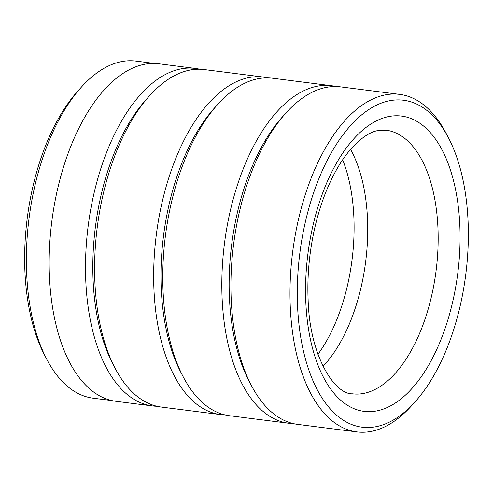 <?xml version="1.0" encoding="UTF-8"?>
<svg xmlns="http://www.w3.org/2000/svg" width="493" height="493" viewBox="0 0 493 493"><rect width="100%" height="100%" fill="white"/><g stroke="black" fill="none" stroke-linecap="round" stroke-linejoin="round"><path stroke-width="0.74" d="M111.757 400.562L93.14 398.196A169.9 86.232 -82.8 0 1 46.853 359.452A169.9 86.232 -82.8 0 1 81.45 87.045A169.9 86.232 -82.8 0 1 82.004 86.435A169.9 86.232 -82.8 0 1 135.945 61.101L154.568 63.461M199.739 69.23A170.116 86.343 97.2 0 0 195.228 68.416A170.116 86.343 97.2 0 0 141.22 93.781A170.116 86.343 97.2 0 0 85.696 278.551A170.116 86.343 97.2 0 0 152.368 405.936A170.116 86.343 97.2 0 0 156.94 406.275M267.902 77.882A170.116 86.343 97.2 0 0 263.385 77.068L204.312 69.568A170.116 86.343 97.2 0 0 150.303 94.933A170.116 86.343 97.2 0 0 149.749 95.543A170.116 86.343 97.2 0 0 115.115 368.296A170.116 86.343 97.2 0 0 161.451 407.089L220.525 414.588A170.116 86.343 97.2 0 0 225.098 414.927M263.385 77.068A170.116 86.343 97.2 0 0 209.377 102.433A170.116 86.343 97.2 0 0 153.859 287.203A170.116 86.343 97.2 0 0 220.525 414.588M336.06 86.54A170.116 86.343 97.2 0 0 331.549 85.727L272.475 78.221A170.116 86.343 97.2 0 0 218.467 103.592A170.116 86.343 97.2 0 0 217.906 104.202A170.116 86.343 97.2 0 0 183.273 376.954A170.116 86.343 97.2 0 0 229.615 415.741L288.688 423.247A170.116 86.343 97.2 0 0 293.261 423.586M331.549 85.727A170.116 86.343 97.2 0 0 277.541 111.091A170.116 86.343 97.2 0 0 222.016 295.862A170.116 86.343 97.2 0 0 288.688 423.247M399.706 94.379L340.632 86.879A170.116 86.343 97.2 0 0 286.624 112.244A170.116 86.343 97.2 0 0 286.069 112.854A170.116 86.343 97.2 0 0 251.436 385.606A170.116 86.343 97.2 0 0 297.772 424.399L356.846 431.899A170.116 86.343 -82.8 0 1 290.18 304.514A170.116 86.343 -82.8 0 1 345.698 119.744A170.116 86.343 -82.8 0 1 399.706 94.379A170.116 86.343 -82.8 0 1 446.048 133.172L448.476 137.812A164.798 83.644 97.2 0 0 351.262 124.803A164.798 83.644 97.2 0 0 303.324 350.56A164.798 83.644 97.2 0 0 414.379 402.633A164.798 83.644 97.2 0 0 414.921 402.035A164.798 83.644 97.2 0 0 448.476 137.812M323.02 366.342A132.9 67.455 97.2 0 0 324.209 365.066A132.9 67.455 97.2 0 0 350.566 149.397M414.921 402.035L411.415 405.924A170.116 86.343 -82.8 0 1 410.854 406.534A170.116 86.343 -82.8 0 1 356.846 431.899M152.368 405.936L116.015 401.32A170.116 86.343 -82.8 0 1 49.343 273.935A170.116 86.343 -82.8 0 1 104.867 89.165A170.116 86.343 -82.8 0 1 158.875 63.794L195.228 68.416M46.853 359.452L44.524 355.003A164.798 83.644 -82.8 0 1 78.079 90.774L81.45 87.045M317.954 354.307A132.9 67.455 97.2 0 0 342.653 159.794M286.069 112.854L282.563 116.742A164.798 83.644 97.2 0 0 249.008 380.966L251.436 385.606M217.906 104.202L214.4 108.084A164.798 83.644 97.2 0 0 180.845 372.314L183.273 376.954M149.749 95.543L146.242 99.432A164.798 83.644 97.2 0 0 112.687 363.655L115.115 368.296M394.64 374.014A132.9 67.455 97.2 0 0 438.018 229.658A132.9 67.455 97.2 0 0 385.933 130.14L376.794 130.781C369.473 132.42 361.357 137.917 352.446 147.284C341.994 158.691 332.849 174.349 324.998 194.254C317.862 212.742 312.895 232.702 310.109 254.141C308.131 269.634 307.472 284.843 308.125 299.769C309.586 356.229 334.876 394.566 352.446 393.827A132.9 67.455 97.2 0 0 394.64 374.014M354.313 138.25A148.849 75.546 -82.8 0 1 454.626 185.276A148.849 75.546 -82.8 0 1 411.328 389.187A148.849 75.546 -82.8 0 1 311.015 342.154A148.849 75.546 -82.8 0 1 354.313 138.25"/></g></svg>
